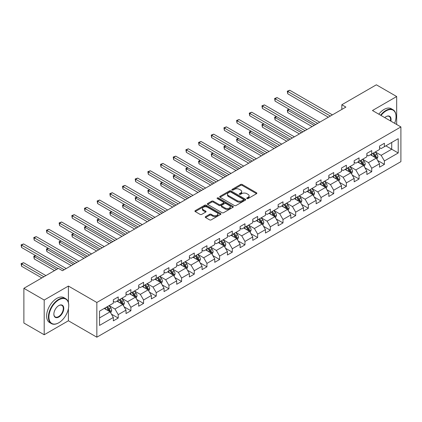 <?xml version="1.0" encoding="UTF-8"?>
<svg xmlns="http://www.w3.org/2000/svg" width="422" height="422" viewBox="0 0 422 422"><rect width="100%" height="100%" fill="white"/><g stroke="black" fill="none" stroke-linecap="round" stroke-linejoin="round"><path stroke-width="0.63" d="M246.944 198.583A0.791 0.454 0 0 0 248.062 198.583L256.534 193.687A1.129 0.649 0 0 0 256.866 193.229A1.129 0.649 0 0 0 256.534 192.77L242.181 184.477A1.129 0.649 0 0 0 240.587 184.477L232.111 189.373A0.791 0.454 0 0 0 231.878 189.694A0.791 0.454 0 0 0 232.111 190.016A0.791 0.454 0 0 0 233.229 190.016L234.326 189.383A3.608 2.084 0 0 1 239.427 189.383L240.624 190.074A3.608 2.084 0 0 1 241.679 191.546A3.608 2.084 0 0 1 240.624 193.023L239.527 193.656A0.791 0.454 0 0 0 239.295 193.978A0.791 0.454 0 0 0 239.527 194.299A0.791 0.454 0 0 0 240.645 194.299L241.743 193.666A3.608 2.084 0 0 1 246.844 193.666L248.041 194.357A3.608 2.084 0 0 1 249.101 195.829A3.608 2.084 0 0 1 248.041 197.306L246.944 197.939A0.791 0.454 0 0 0 246.712 198.261A0.791 0.454 0 0 0 246.944 198.583L246.944 197.939M205.572 216.623A1.129 0.649 0 0 0 205.24 217.082A1.129 0.649 0 0 0 205.572 217.541L209.597 219.867A1.129 0.649 0 0 0 211.195 219.867L220.606 214.434A1.129 0.649 0 0 0 220.938 213.975A1.129 0.649 0 0 0 220.606 213.511L206.247 205.224A1.129 0.649 0 0 0 204.654 205.224L195.244 210.657A1.129 0.649 0 0 0 194.911 211.116A1.129 0.649 0 0 0 195.244 211.58L200.107 214.387A1.129 0.649 0 0 0 201.705 214.387L205.73 212.06A1.129 0.649 0 0 0 206.063 211.601A1.129 0.649 0 0 0 205.73 211.142L203.32 209.75A3.017 1.741 0 0 1 202.433 208.515A3.017 1.741 0 0 1 204.295 206.907A3.017 1.741 0 0 1 207.587 207.286L217.035 212.741A3.017 1.741 0 0 1 217.921 213.975A3.017 1.741 0 0 1 216.059 215.584A3.017 1.741 0 0 1 212.767 215.204L211.195 214.297A1.129 0.649 0 0 0 209.597 214.297L205.572 216.623L205.572 217.541M68.406 286.058L44.194 300.037L23.88 288.31L23.88 323.025L44.194 334.751L68.406 320.773L96.844 337.194L96.844 302.479L68.406 286.058L68.406 302.537M396.675 124.495L396.675 96.532L372.462 110.517L400.9 126.932L96.844 302.479M396.675 96.532L376.361 84.806L341.831 104.746L341.831 109.435M23.88 288.31L58.41 268.371L62.477 270.718L345.892 107.088L341.831 104.746M234.405 205.546A1.129 0.649 0 0 0 235.998 205.546L245.409 200.112A1.129 0.649 0 0 0 245.741 199.653A1.129 0.649 0 0 0 245.409 199.189L231.056 190.902A1.129 0.649 0 0 0 229.457 190.902L220.047 196.335A1.129 0.649 0 0 0 219.72 196.8A1.129 0.649 0 0 0 220.047 197.259L234.405 205.546M217.61 198.751A0.791 0.454 0 0 1 218.411 198.862L232.991 207.281L223.597 212.709A1.129 0.649 0 0 1 222.004 212.709L207.645 204.417L207.645 203.499A1.129 0.649 0 0 0 207.313 203.958A1.129 0.649 0 0 0 207.645 204.417M207.645 203.499L211.675 201.173A1.129 0.649 0 0 1 213.268 201.173L219.092 204.533A1.129 0.649 0 0 0 220.685 204.533L223.359 202.993A1.129 0.649 0 0 0 223.686 202.528A1.129 0.649 0 0 0 223.359 202.069L217.298 198.572A0.791 0.454 0 0 1 217.066 198.25A0.791 0.454 0 0 1 217.552 197.828A0.791 0.454 0 0 1 218.411 197.923L233.007 206.353A1.129 0.649 0 0 1 233.34 206.812A1.129 0.649 0 0 1 233.007 207.271L233.007 206.353M96.844 337.194L400.9 161.647L400.9 126.932M111.429 314.137L118.218 318.051L118.218 314.627L126.014 310.123L126.014 313.551L130.889 310.734L130.889 307.311L138.69 302.806L138.69 306.23L143.564 303.418L143.564 299.995L151.366 295.49L151.366 298.913L156.24 296.096L156.24 292.673L164.042 288.168L164.042 291.597L168.916 288.78L168.916 285.356L176.718 280.852L176.718 284.275L181.592 281.463L181.592 278.035L189.394 273.535L189.394 276.959L194.268 274.142L194.268 270.718L202.069 266.213L202.069 269.642L206.944 266.825L206.944 263.402L214.745 258.897L214.745 262.32L219.619 259.509L219.619 256.08L227.421 251.581L227.421 255.004L232.295 252.187L232.295 248.764L240.097 244.259L240.097 247.688L244.971 244.871L244.971 241.447L252.773 236.942L252.773 240.366L257.647 237.554L257.647 234.126L265.449 229.626L265.449 233.049L270.323 230.233L270.323 226.809L278.124 222.304L278.124 225.733L282.998 222.916L282.998 219.493L290.8 214.988L290.8 218.411L295.674 215.6L295.674 212.171L303.476 207.671L303.476 211.095L308.35 208.278L308.35 204.855L316.152 200.35L316.152 203.773L321.026 200.962L321.026 197.538L328.828 193.033L328.828 196.457L333.702 193.645L333.702 190.216L341.503 185.717L341.503 189.14L346.378 186.324L346.378 182.9L354.179 178.395L354.179 181.819L359.053 179.007L359.053 175.584L366.855 171.079L366.855 174.502L371.729 171.685L371.729 168.262L379.531 163.762L379.531 167.186L384.405 164.369L384.405 160.946L398.22 152.97L398.22 138.706L391.716 142.462L391.716 149.219L398.22 152.97M118.218 318.051L113.339 320.868L113.339 317.444L99.529 325.42L99.529 311.156L113.339 303.181L113.339 299.757L118.218 296.94L118.218 300.369L126.014 295.864L126.014 292.441L130.889 289.624L130.889 293.047L138.69 288.548L138.69 285.119L143.564 282.307L143.564 285.731L151.366 281.226L151.366 277.803L156.24 274.986L156.24 278.414L164.042 273.91L164.042 270.486L168.916 267.669L168.916 271.093L176.718 266.588L176.718 263.164L181.592 260.353L181.592 263.776L189.394 259.272L189.394 255.848L194.268 253.031L194.268 256.46L202.069 251.955L202.069 248.532L206.944 245.715L206.944 249.138L214.745 244.633L214.745 241.21L219.619 238.398L219.619 241.822L227.421 237.317L227.421 233.893L232.295 231.077L232.295 234.5L240.097 230.001L240.097 226.577L244.971 223.76L244.971 227.184L252.773 222.679L252.773 219.255L257.647 216.444L257.647 219.867L265.449 215.362L265.449 211.939L270.323 209.122L270.323 212.546L278.124 208.046L278.124 204.617L282.998 201.806L282.998 205.229L290.8 200.724L290.8 197.301L295.674 194.489L295.674 197.913L303.476 193.408L303.476 189.984L308.35 187.168L308.35 190.591L316.152 186.091L316.152 182.663L321.026 179.851L321.026 183.275L328.828 178.77L328.828 175.346L333.702 172.535L333.702 175.958L341.503 171.453L341.503 168.03L346.378 165.213L346.378 168.636L354.179 164.137L354.179 160.708L359.053 157.897L359.053 161.32L366.855 156.815L366.855 153.392L371.729 150.575L371.729 154.004L379.531 149.499L379.531 146.075L384.405 143.258L384.405 146.682L398.22 138.706M116.915 301.118L122.765 304.494L114.963 308.999L109.113 305.623M113.339 301.303L114.963 302.242L118.218 300.369M114.963 308.999L118.218 314.627M122.765 304.494L126.014 310.123M129.591 293.802L135.441 297.178L127.639 301.683L121.789 298.301M126.014 293.986L127.639 294.925L130.889 293.047M127.639 301.683L130.889 307.311M135.441 297.178L138.69 302.806M142.267 286.48L148.117 289.861L140.315 294.361L134.465 290.985M138.69 286.67L140.315 287.609L143.564 285.731M140.315 294.361L143.564 299.995M148.117 289.861L151.366 295.49M154.943 279.164L160.793 282.54L152.991 287.044L147.141 283.668M151.366 279.348L152.991 280.287L156.24 278.414M152.991 287.044L156.24 292.673M160.793 282.54L164.042 288.168M167.618 271.847L173.468 275.223L165.667 279.728L159.817 276.347M164.042 272.032L165.667 272.971L168.916 271.093M165.667 279.728L168.916 285.356M173.468 275.223L176.718 280.852M180.294 264.525L186.144 267.907L178.342 272.406L172.492 269.03M176.718 264.715L178.342 265.654L181.592 263.776M178.342 272.406L181.592 278.035M186.144 267.907L189.394 273.535M192.97 257.209L198.82 260.585L191.018 265.09L185.168 261.714M189.394 257.394L191.018 258.333L194.268 256.46M191.018 265.09L194.268 270.718M198.82 260.585L202.069 266.213M205.646 249.887L211.496 253.269L203.694 257.773L197.844 254.392M202.069 250.077L203.694 251.016L206.944 249.138M203.694 257.773L206.944 263.402M211.496 253.269L214.745 258.897M218.322 242.571L224.172 245.947L216.37 250.452L210.52 247.076M214.745 242.761L216.37 243.7L219.619 241.822M216.37 250.452L219.619 256.08M224.172 245.947L227.421 251.581M230.998 235.254L236.847 238.63L229.046 243.135L223.196 239.759M227.421 235.439L229.046 236.378L232.295 234.5M229.046 243.135L232.295 248.764M236.847 238.63L240.097 244.259M243.673 227.933L249.523 231.314L241.722 235.819L235.872 232.438M240.097 228.123L241.722 229.062L244.971 227.184M241.722 235.819L244.971 241.447M249.523 231.314L252.773 236.942M256.349 220.616L262.199 223.992L254.397 228.497L248.547 225.121M252.773 220.806L254.397 221.745L257.647 219.867M254.397 228.497L257.647 234.126M262.199 223.992L265.449 229.626M269.025 213.3L274.875 216.676L267.073 221.181L261.223 217.805M265.449 213.485L267.073 214.423L270.323 212.546M267.073 221.181L270.323 226.809M274.875 216.676L278.124 222.304M281.701 205.978L287.551 209.359L279.749 213.859L273.899 210.483M278.124 206.168L279.749 207.107L282.998 205.229M279.749 213.859L282.998 219.493M287.551 209.359L290.8 214.988M294.377 198.662L300.227 202.038L292.425 206.543L286.575 203.167M290.8 198.852L292.425 199.791L295.674 197.913M292.425 206.543L295.674 212.171M300.227 202.038L303.476 207.671M307.052 191.345L312.902 194.721L305.101 199.226L299.251 195.845M303.476 191.53L305.101 192.469L308.35 190.591M305.101 199.226L308.35 204.855M312.902 194.721L316.152 200.35M319.728 184.024L325.578 187.405L317.777 191.904L311.927 188.528M316.152 184.214L317.777 185.152L321.026 183.275M317.777 191.904L321.026 197.538M325.578 187.405L328.828 193.033M332.404 176.707L338.254 180.083L330.452 184.588L324.602 181.212M328.828 176.897L330.452 177.831L333.702 175.958M330.452 184.588L333.702 190.216M338.254 180.083L341.503 185.717M345.08 169.391L350.93 172.767L343.128 177.272L337.278 173.89M341.503 169.575L343.128 170.514L346.378 168.636M343.128 177.272L346.378 182.9M350.93 172.767L354.179 178.395M357.756 162.069L363.606 165.45L355.804 169.95L349.954 166.574M354.179 162.259L355.804 163.198L359.053 161.32M355.804 169.95L359.053 175.584M363.606 165.45L366.855 171.079M370.432 154.753L376.282 158.129L368.48 162.634L362.63 159.258M366.855 154.943L368.48 155.876L371.729 154.004M368.48 162.634L371.729 168.262M376.282 158.129L379.531 163.762M385.866 145.838L391.716 149.219L381.156 155.317L375.306 151.936M379.531 147.621L381.156 148.56L384.405 146.682M381.156 155.317L384.405 160.946M44.194 300.037L44.194 334.751M99.529 317.914L110.089 311.816L104.239 308.435M110.089 311.816L113.339 317.444M377.621 160.455L384.405 164.369M364.946 167.771L371.729 171.685M352.27 175.088L359.053 179.007M339.594 182.41L346.378 186.324M326.918 189.726L333.702 193.645M314.242 197.042L321.026 200.962M301.566 204.364L308.35 208.278M288.891 211.68L295.674 215.6M276.215 218.997L282.998 222.916M263.539 226.319L270.323 230.233M250.863 233.635L257.647 237.554M238.187 240.951L244.971 244.871M225.512 248.273L232.295 252.187M212.836 255.59L219.619 259.509M200.16 262.906L206.944 266.825M187.484 270.228L194.268 274.142M174.808 277.544L181.592 281.463M162.132 284.861L168.916 288.78M149.457 292.182L156.24 296.096M136.781 299.499L143.564 303.418M124.105 306.815L130.889 310.734M68.406 320.773L68.406 308.667M247.26 198.693L248.041 198.24A3.608 2.084 0 0 0 249.101 196.768L249.101 195.829M241.679 191.546L241.679 192.485A3.608 2.084 0 0 1 240.624 193.962L239.844 194.41M256.534 192.77L256.534 193.687L242.181 185.416A1.129 0.649 0 0 0 240.587 185.416L232.427 190.127M245.393 200.123L231.056 191.841A1.129 0.649 0 0 0 229.457 191.841L220.062 197.264M243.415 199.975A0.791 0.454 0 0 0 243.647 199.653A0.791 0.454 0 0 0 243.415 199.332L230.813 192.052A0.791 0.454 0 0 0 229.7 192.052L228.539 192.722A3.608 2.084 0 0 0 227.484 194.194A3.608 2.084 0 0 0 228.539 195.671L237.153 200.64A3.608 2.084 0 0 0 242.26 200.64L243.415 199.975L243.415 200.914A0.791 0.454 0 0 0 243.647 200.592L243.647 199.653M227.484 194.194L227.484 195.133A3.608 2.084 0 0 0 228.539 196.61L228.539 195.671M243.415 200.914L242.26 201.579A3.608 2.084 0 0 1 237.153 201.579L228.539 196.61M207.661 204.427L211.675 202.112L211.675 201.173M223.686 202.528L223.686 203.467A1.129 0.649 0 0 1 223.359 203.931L220.685 205.472A1.129 0.649 0 0 1 219.092 205.472L213.268 202.112A1.129 0.649 0 0 0 211.675 202.112M225.132 208.02A3.017 1.741 0 0 0 228.418 208.399A3.017 1.741 0 0 0 230.28 206.791A3.017 1.741 0 0 0 229.399 205.556L226.071 203.636A1.129 0.649 0 0 0 224.472 203.636L221.803 205.176A1.129 0.649 0 0 0 221.471 205.641A1.129 0.649 0 0 0 221.803 206.1L225.132 208.02L225.132 208.959A3.017 1.741 0 0 0 228.418 209.338A3.017 1.741 0 0 0 230.28 207.73L230.28 206.791M221.471 205.641L221.471 206.574A1.129 0.649 0 0 0 221.803 207.038L221.803 206.1M225.132 208.959L221.803 207.038M217.921 213.975L217.921 214.909A3.017 1.741 0 0 1 216.059 216.523A3.017 1.741 0 0 1 212.767 216.143L211.195 215.236A1.129 0.649 0 0 0 209.597 215.236L205.588 217.552M202.433 208.515L202.433 209.454A3.017 1.741 0 0 0 203.32 210.689L203.32 209.75M205.714 212.071L203.32 210.689M220.59 214.445L206.247 206.163A1.129 0.649 0 0 0 204.654 206.163L195.259 211.586L195.244 210.657M376.92 159.242L377.89 156.805A3.044 1.757 -120 0 0 376.915 154.215L375.237 151.978M372.315 155.839L371.175 154.32M289.281 109.309L287.735 110.2L287.735 112.547L312.09 126.605M375.807 157.86L376.245 156.937A3.044 1.757 -120 0 0 375.374 155.106L373.697 152.864M372.932 153.307L374.794 155.792A1.551 0.897 60 0 1 375.074 156.261L376.245 156.937M372.721 153.429L374.398 155.671A3.044 1.757 60 0 1 375.269 157.501M287.735 112.547L287.292 109.942L314.121 125.434M287.292 109.942L289.102 109.208M330.373 116.05L287.735 91.437L289.766 90.261L332.404 114.879M328.337 117.221L287.735 93.779L287.735 91.437L287.292 91.178L289.766 90.261M287.735 93.779L287.292 91.178M394.617 123.308A14.021 8.092 120 0 0 396.026 116.614A14.021 8.092 120 0 0 386.114 110.891A14.021 8.092 120 0 0 381.019 115.454M380.597 115.211A14.364 8.292 -60 0 1 385.866 110.469A14.364 8.292 -60 0 1 393.051 109.757A14.364 8.292 -60 0 1 396.026 116.33A14.364 8.292 -60 0 1 396.026 116.472M384.758 117.611A7.01 4.046 -60 0 1 386.114 116.614L386.114 116.614A7.01 4.046 -60 0 1 390.877 121.151M378.808 114.183A14.364 8.292 -60 0 1 384.078 109.435A14.364 8.292 -60 0 1 391.263 108.723L393.051 109.757M390.434 120.892A6.662 3.845 120 0 0 389.2 116.425A6.662 3.845 120 0 0 385.988 116.688M58.574 322.883L58.816 322.746A14.021 8.092 120 0 0 68.733 305.575A14.021 8.092 120 0 0 58.816 299.852A14.021 8.092 120 0 0 48.905 317.022A14.021 8.092 120 0 0 58.816 322.746L58.574 322.883A14.364 8.292 -60 0 1 51.394 323.595A14.364 8.292 -60 0 1 49.189 312.085A14.364 8.292 -60 0 1 58.574 299.43A14.364 8.292 -60 0 1 65.758 298.718A14.364 8.292 -60 0 1 68.733 305.291A14.364 8.292 -60 0 1 68.733 305.433M58.816 317.022A7.01 4.046 -60 0 1 53.863 314.158A7.01 4.046 -60 0 1 58.816 305.575L58.816 305.575A7.01 4.046 -60 0 1 63.775 308.435A7.01 4.046 -60 0 1 58.816 317.022M53.863 314.015A6.662 3.845 120 0 0 55.24 316.927A6.662 3.845 120 0 0 58.574 316.6A6.662 3.845 120 0 0 62.931 310.724A6.662 3.845 120 0 0 61.907 305.386A6.662 3.845 120 0 0 58.695 305.649M51.394 323.595L49.606 322.566A14.364 8.292 -60 0 1 47.401 311.056A14.364 8.292 -60 0 1 56.785 298.396A14.364 8.292 -60 0 1 63.97 297.684L65.758 298.718M364.244 166.558L365.215 164.126A3.044 1.757 -120 0 0 364.239 161.531L362.561 159.294M359.639 163.161L358.5 161.642M276.605 116.625L275.06 117.516L275.06 119.864L299.414 133.922M363.131 165.176L363.569 164.253A3.044 1.757 -120 0 0 362.698 162.423L361.021 160.186M360.256 160.624L362.118 163.108A1.551 0.897 60 0 1 362.398 163.578L363.569 164.253M360.045 160.75L361.723 162.987A3.044 1.757 60 0 1 362.593 164.817M275.06 119.864L274.616 117.263L301.445 132.751M274.616 117.263L276.426 116.525M351.568 173.88L352.539 171.443A3.044 1.757 -120 0 0 351.563 168.853L349.891 166.611M346.963 170.477L345.824 168.958M263.929 123.947L262.384 124.838L262.384 127.18L286.738 141.243M350.455 172.492L350.893 171.575A3.044 1.757 -120 0 0 350.023 169.744L348.345 167.502M347.58 167.945L349.442 170.43A1.551 0.897 60 0 1 349.722 170.899L350.893 171.575M347.369 168.067L349.047 170.303A3.044 1.757 60 0 1 349.917 172.139M262.384 127.18L261.941 124.58L288.769 140.067M261.941 124.58L263.75 123.841M317.697 123.366L275.06 98.753L277.09 97.582L319.728 122.195M315.661 124.543L275.06 101.101L275.06 98.753L274.616 98.495L277.09 97.582M275.06 101.101L274.616 98.495M305.022 130.688L262.384 106.07L264.415 104.899L307.052 129.512M302.991 131.859L262.384 108.417L262.384 106.07L261.941 105.816L264.415 104.899M262.384 108.417L261.941 105.816M338.892 181.196L339.863 178.764A3.044 1.757 -120 0 0 338.887 176.169L337.215 173.933M334.287 177.799L333.148 176.275M251.254 131.263L249.708 132.155L249.708 134.502L274.063 148.56M337.779 179.814L338.217 178.891A3.044 1.757 -120 0 0 337.347 177.061L335.669 174.824M334.904 175.262L336.767 177.746A1.551 0.897 60 0 1 337.046 178.216L338.217 178.891M334.693 175.383L336.371 177.625A3.044 1.757 60 0 1 337.241 179.455M249.708 134.502L249.265 131.896L276.093 147.389M249.265 131.896L251.074 131.163M326.217 188.513L327.187 186.081A3.044 1.757 -120 0 0 326.211 183.486L324.539 181.249M321.611 185.116L320.472 183.596M238.578 138.58L237.032 139.471L237.032 141.818L261.387 155.876M325.104 187.131L325.541 186.207A3.044 1.757 -120 0 0 324.671 184.377L322.994 182.14M322.229 182.578L324.091 185.063A1.551 0.897 60 0 1 324.37 185.538L325.541 186.207M322.018 182.705L323.695 184.941A3.044 1.757 60 0 1 324.565 186.772M237.032 141.818L236.589 139.218L263.418 154.705M236.589 139.218L238.398 138.479M313.541 195.834L314.511 193.397A3.044 1.757 -120 0 0 313.535 190.807L311.863 188.565M308.936 192.432L307.796 190.913M225.902 145.901L224.356 146.793L224.356 149.14L248.711 163.198M312.428 194.447L312.866 193.529A3.044 1.757 -120 0 0 311.995 191.699L310.318 189.457M309.553 189.9L311.415 192.385A1.551 0.897 60 0 1 311.694 192.854L312.866 193.529M309.342 190.021L311.019 192.258A3.044 1.757 60 0 1 311.89 194.094M224.356 149.14L223.913 146.534L250.742 162.022M223.913 146.534L225.723 145.796M292.346 138.005L249.708 113.391L251.739 112.215L294.377 136.833M290.315 139.176L249.708 115.733L249.708 113.391L249.265 113.133L251.739 112.215M249.708 115.733L249.265 113.133M279.67 145.321L237.032 120.708L239.063 119.537L281.701 144.15M277.639 146.497L237.032 123.055L237.032 120.708L236.589 120.449L239.063 119.537M237.032 123.055L236.589 120.449M266.994 152.643L224.356 128.024L226.387 126.853L269.025 151.466M264.963 153.814L224.356 130.372L224.356 128.024L223.913 127.771L226.387 126.853M224.356 130.372L223.913 127.771M300.87 203.151L301.836 200.719A3.044 1.757 -120 0 0 300.865 198.124L299.187 195.887M296.26 199.754L295.12 198.229M213.226 153.218L211.68 154.109L211.68 156.457L236.035 170.514M299.752 201.769L300.19 200.846A3.044 1.757 -120 0 0 299.319 199.015L297.642 196.779M296.877 197.216L298.739 199.701A1.551 0.897 60 0 1 299.019 200.17L300.19 200.846M296.666 197.338L298.343 199.58A3.044 1.757 60 0 1 299.214 201.41M211.68 156.457L211.237 153.851L238.066 169.343M211.237 153.851L213.047 153.117M254.318 159.959L211.68 135.346L213.711 134.17L256.349 158.788M252.287 161.13L211.68 137.688L211.68 135.346L211.237 135.087L213.711 134.17M211.68 137.688L211.237 135.087M288.194 210.472L289.16 208.035A3.044 1.757 -120 0 0 288.189 205.44L286.512 203.204M283.584 207.07L282.445 205.551M200.55 160.539L199.005 161.431L199.005 163.773L223.359 177.831M287.076 209.085L287.514 208.167A3.044 1.757 -120 0 0 286.643 206.332L284.966 204.095M284.201 204.533L286.063 207.017A1.551 0.897 60 0 1 286.343 207.492L287.514 208.167M283.99 204.659L285.668 206.896A3.044 1.757 60 0 1 286.538 208.726M199.005 163.773L198.562 161.172L225.39 176.66M198.562 161.172L200.371 160.434M241.642 167.276L199.005 142.662L201.041 141.491L243.673 166.104M239.612 168.452L199.005 145.01L199.005 142.662L198.562 142.404L201.041 141.491M199.005 145.01L198.562 142.404M275.519 217.789L276.484 215.352A3.044 1.757 -120 0 0 275.513 212.762L273.836 210.52M270.908 214.387L269.769 212.867M187.874 167.856L186.329 168.747L186.329 171.095L210.683 185.152M274.406 216.407L274.838 215.484A3.044 1.757 -120 0 0 273.968 213.653L272.29 211.411M271.525 211.855L273.387 214.339A1.551 0.897 60 0 1 273.667 214.809L274.838 215.484M271.314 211.976L272.992 214.212A3.044 1.757 60 0 1 273.862 216.048M186.329 171.095L185.886 168.489L212.714 183.976M185.886 168.489L187.695 167.75M228.967 174.597L186.329 149.984L188.365 148.808L230.998 173.421M226.936 175.768L186.329 152.326L186.329 149.984L185.886 149.726L188.365 148.808M186.329 152.326L185.886 149.726M262.843 225.105L263.808 222.674A3.044 1.757 -120 0 0 262.837 220.078L261.16 217.842M258.232 221.708L257.093 220.184M175.199 175.172L173.653 176.064L173.653 178.411L198.008 192.469M261.73 223.723L262.162 222.8A3.044 1.757 -120 0 0 261.292 220.97L259.614 218.733M258.85 219.171L260.712 221.655A1.551 0.897 60 0 1 260.996 222.125L262.162 222.8M258.639 219.292L260.316 221.534A3.044 1.757 60 0 1 261.186 223.365M173.653 178.411L173.21 175.805L200.039 191.298M173.21 175.805L175.019 175.072M216.291 181.914L173.653 157.3L175.689 156.129L218.322 180.743M214.26 183.085L173.653 159.648L173.653 157.3L173.21 157.042L175.689 156.129M173.653 159.648L173.21 157.042M250.167 232.427L251.132 229.99A3.044 1.757 -120 0 0 250.162 227.395L248.484 225.158M245.557 229.025L244.417 227.505M162.523 182.494L160.977 183.385L160.977 185.727L185.332 199.791M249.054 231.04L249.486 230.122A3.044 1.757 -120 0 0 248.616 228.286L246.939 226.05M246.174 226.487L248.036 228.972A1.551 0.897 60 0 1 248.321 229.447L249.486 230.122M245.963 226.614L247.64 228.851A3.044 1.757 60 0 1 248.511 230.681M160.977 185.727L160.534 183.127L187.363 198.614M160.534 183.127L162.343 182.388M203.615 189.23L160.977 164.617L163.013 163.446L205.646 188.059M201.584 190.406L160.977 166.964L160.977 164.617L160.534 164.358L163.013 163.446M160.977 166.964L160.534 164.358M237.491 239.743L238.456 237.306A3.044 1.757 -120 0 0 237.486 234.716L235.808 232.475M232.881 236.341L231.747 234.822M149.847 189.81L148.307 190.702L148.307 193.049L172.656 207.107M236.378 238.361L236.811 237.438A3.044 1.757 -120 0 0 235.94 235.608L234.263 233.366M233.498 233.809L235.36 236.294A1.551 0.897 60 0 1 235.645 236.763L236.811 237.438M233.287 233.93L234.964 236.167A3.044 1.757 60 0 1 235.835 238.003M148.307 193.049L147.858 190.443L174.687 205.936M147.858 190.443L149.668 189.705M190.939 196.552L148.307 171.939L150.337 170.762L192.97 195.381M188.908 197.723L148.307 174.281L148.307 171.939L147.858 171.68L150.337 170.762M148.307 174.281L147.858 171.68M224.815 247.06L225.781 244.628A3.044 1.757 -120 0 0 224.81 242.033L223.132 239.796M220.205 243.663L219.071 242.138M137.171 197.127L135.631 198.018L135.631 200.366L159.98 214.423M223.702 245.678L224.135 244.755A3.044 1.757 -120 0 0 223.264 242.924L221.587 240.688M220.822 241.126L222.684 243.61A1.551 0.897 60 0 1 222.969 244.08L224.135 244.755M220.611 241.247L222.288 243.489A3.044 1.757 60 0 1 223.159 245.319M135.631 200.366L135.182 197.76L162.011 213.252M135.182 197.76L136.992 197.027M178.263 203.868L135.631 179.255L137.662 178.084L180.294 202.697M176.232 205.045L135.631 181.602L135.631 179.255L135.182 178.997L137.662 178.084M135.631 181.602L135.182 178.997M212.139 254.382L213.105 251.945A3.044 1.757 -120 0 0 212.134 249.349L210.457 247.113M207.534 250.979L206.395 249.46M124.495 204.448L122.955 205.34L122.955 207.682L147.304 221.745M211.026 252.994L211.459 252.076A3.044 1.757 -120 0 0 210.589 250.241L208.911 248.004M208.146 248.447L210.008 250.926A1.551 0.897 60 0 1 210.293 251.401L211.459 252.076M207.935 248.569L209.613 250.805A3.044 1.757 60 0 1 210.483 252.636M122.955 207.682L122.507 205.081L149.335 220.569M122.507 205.081L124.316 204.343M165.588 211.19L122.955 186.571L124.986 185.4L167.618 210.014M163.557 212.361L122.955 188.919L122.955 186.571L122.507 186.313L124.986 185.4M122.955 188.919L122.507 186.313M199.464 261.698L200.429 259.261A3.044 1.757 -120 0 0 199.458 256.671L197.781 254.429M194.858 258.296L193.719 256.776M111.819 211.765L110.279 212.656L110.279 215.004L134.629 229.062M198.351 260.316L198.783 259.393A3.044 1.757 -120 0 0 197.913 257.562L196.235 255.321M195.47 255.764L197.332 258.248A1.551 0.897 60 0 1 197.617 258.718L198.783 259.393M195.259 255.885L196.937 258.122A3.044 1.757 60 0 1 197.807 259.957M110.279 215.004L109.831 212.398L136.659 227.891M109.831 212.398L111.64 211.659M152.912 218.506L110.279 193.893L112.31 192.717L154.943 217.335M150.881 219.677L110.279 196.235L110.279 193.893L109.831 193.635L112.31 192.717M110.279 196.235L109.831 193.635M186.788 269.014L187.753 266.583A3.044 1.757 -120 0 0 186.782 263.987L185.105 261.751M182.183 265.617L181.043 264.093M99.144 219.081L97.603 219.973L97.603 222.32L121.953 236.378M185.675 267.632L186.107 266.709A3.044 1.757 -120 0 0 185.237 264.879L183.559 262.642M182.795 263.08L184.657 265.565A1.551 0.897 60 0 1 184.941 266.034L186.107 266.709M182.584 263.201L184.261 265.443A3.044 1.757 60 0 1 185.131 267.274M97.603 222.32L97.155 219.714L123.984 235.207M97.155 219.714L98.964 218.981M140.236 225.823L97.603 201.21L99.634 200.039L142.267 224.652M138.205 226.999L97.603 203.557L97.603 201.21L97.155 200.951L99.634 200.039M97.603 203.557L97.155 200.951M174.112 276.336L175.077 273.899A3.044 1.757 -120 0 0 174.107 271.304L172.429 269.067M169.507 272.934L168.367 271.415M86.468 226.403L84.927 227.294L84.927 229.637L109.277 243.7M172.999 274.949L173.431 274.031A3.044 1.757 -120 0 0 172.561 272.195L170.884 269.959M170.124 270.402L171.981 272.881A1.551 0.897 60 0 1 172.266 273.356L173.431 274.031M169.908 270.523L171.585 272.76A3.044 1.757 60 0 1 172.456 274.59M84.927 229.637L84.479 227.036L111.308 242.523M84.479 227.036L86.288 226.297M127.56 233.144L84.927 208.526L86.958 207.355L129.591 231.968M125.529 234.315L84.927 210.873L84.927 208.526L84.479 208.268L86.958 207.355M84.927 210.873L84.479 208.268M161.436 283.653L162.401 281.216A3.044 1.757 -120 0 0 161.431 278.625L159.753 276.384M156.831 280.25L155.692 278.731M73.792 233.719L72.252 234.611L72.252 236.958L96.601 251.016M160.323 282.271L160.756 281.347A3.044 1.757 -120 0 0 159.885 279.517L158.208 277.275M157.448 277.718L159.305 280.203A1.551 0.897 60 0 1 159.59 280.672L160.756 281.347M157.232 277.84L158.909 280.081A3.044 1.757 60 0 1 159.78 281.912M72.252 236.958L71.803 234.352L98.632 249.845M71.803 234.352L73.613 233.614M114.884 240.461L72.252 215.848L74.283 214.671L116.915 239.29M112.853 241.632L72.252 218.19L72.252 215.848L71.803 215.589L74.283 214.671M72.252 218.19L71.803 215.589M148.76 290.969L149.726 288.537A3.044 1.757 -120 0 0 148.755 285.942L147.078 283.705M144.155 287.572L143.016 286.047M61.116 241.036L59.576 241.927L59.576 244.275L83.925 258.333M147.647 289.587L148.08 288.664A3.044 1.757 -120 0 0 147.209 286.833L145.532 284.597M144.772 285.035L146.629 287.519A1.551 0.897 60 0 1 146.914 287.989L148.08 288.664M144.556 285.156L146.234 287.398A3.044 1.757 60 0 1 147.109 289.228M59.576 244.275L59.127 241.669L85.956 257.162M59.127 241.669L60.937 240.936M102.208 247.777L59.576 223.164L61.607 221.993L104.239 246.606M100.178 248.954L59.576 225.512L59.576 223.164L59.127 222.906L61.607 221.993M59.576 225.512L59.127 222.906M136.084 298.291L137.05 295.854A3.044 1.757 -120 0 0 136.079 293.264L134.402 291.022M131.479 294.888L130.34 293.369M48.44 248.358L46.9 249.249L46.9 251.591L71.249 265.654M134.971 296.903L135.404 295.986A3.044 1.757 -120 0 0 134.534 294.15L132.856 291.913M132.097 292.356L133.953 294.836A1.551 0.897 60 0 1 134.238 295.31L135.404 295.986M131.88 292.478L133.558 294.714A3.044 1.757 60 0 1 134.433 296.545M46.9 251.591L46.452 248.991L73.28 264.478M46.452 248.991L48.266 248.252M89.533 255.099L46.9 230.481L48.931 229.31L91.563 253.923M87.502 256.27L46.9 232.828L46.9 230.481L46.452 230.222L48.931 229.31M46.9 232.828L46.452 230.222M123.409 305.607L124.374 303.17A3.044 1.757 -120 0 0 123.403 300.58L121.726 298.338M118.804 302.205L117.664 300.686M35.764 255.674L34.224 256.565L34.224 258.913L54.512 270.623M122.296 304.225L122.728 303.302A3.044 1.757 -120 0 0 121.858 301.472L120.18 299.23M119.421 299.673L121.278 302.157A1.551 0.897 60 0 1 121.562 302.627L122.728 303.302M119.204 299.794L120.882 302.036A3.044 1.757 60 0 1 121.758 303.866M34.224 258.913L33.776 256.307L56.543 269.452M33.776 256.307L35.59 255.568M76.857 262.415L34.224 237.802L36.255 236.626L78.888 261.244M74.826 263.586L34.224 240.144L34.224 237.802L33.776 237.544L36.255 236.626M34.224 240.144L33.776 237.544M110.733 312.924L111.698 310.492A3.044 1.757 -120 0 0 110.728 307.896L109.05 305.66M106.128 309.526L104.988 308.002M45.898 275.598L23.579 262.711L21.548 263.882L21.548 266.229L41.836 277.945M109.62 311.541L110.052 310.618A3.044 1.757 -120 0 0 109.182 308.788L107.504 306.551M106.745 306.989L108.602 309.474A1.551 0.897 60 0 1 108.887 309.943L110.052 310.618M106.529 307.111L108.206 309.352A3.044 1.757 60 0 1 109.082 311.183M21.548 266.229L21.1 263.623L43.867 276.769M21.1 263.623L23.579 262.711M64.181 269.732L21.548 245.119L23.579 243.948L66.212 268.561M58.088 268.561L21.548 247.466L21.548 245.119L21.1 244.86L23.579 243.948M21.548 247.466L21.1 244.86M248.041 198.24L248.041 197.306M239.527 194.299L239.527 193.656M240.624 193.962L240.624 193.023M232.111 190.016L232.111 189.373M240.587 185.416L240.587 184.477M242.181 185.416L242.181 184.477M220.047 197.259L220.047 196.335M229.457 191.841L229.457 190.902M231.056 191.841L231.056 190.902M245.409 200.112L245.409 199.189M237.153 201.579L237.153 200.64M242.26 201.579L242.26 200.64M213.268 202.112L213.268 201.173M219.092 205.472L219.092 204.533M220.685 205.472L220.685 204.533M223.359 203.931L223.359 202.993M218.411 198.862L218.411 197.923M209.597 215.236L209.597 214.297M211.195 215.236L211.195 214.297M212.767 216.143L212.767 215.204M205.73 212.06L205.73 211.142M204.654 206.163L204.654 205.224M206.247 206.163L206.247 205.224M220.606 214.434L220.606 213.511M375.981 157.955L377.869 156.868M375.374 155.106L376.915 154.215M373.206 156.356L374.398 155.671M363.305 165.276L365.194 164.184M362.698 162.423L364.239 161.531M360.53 163.673L361.723 162.987M350.629 172.593L352.518 171.501M350.023 169.744L351.563 168.853M347.855 170.994L349.047 170.303M337.953 179.909L339.842 178.822M337.347 177.061L338.887 176.169M335.179 178.311L336.371 177.625M325.278 187.231L327.166 186.139M324.671 184.377L326.211 183.486M322.503 185.627L323.695 184.941M312.602 194.547L314.49 193.455M311.995 191.699L313.535 190.807M309.827 192.949L311.019 192.258M299.926 201.864L301.814 200.777M299.319 199.015L300.865 198.124M297.151 200.265L298.343 199.58M287.25 209.185L289.139 208.093M286.643 206.332L288.189 205.44M284.475 207.582L285.668 206.896M274.574 216.502L276.463 215.41M273.968 213.653L275.513 212.762M271.8 214.903L272.992 214.212M261.898 223.824L263.787 222.732M261.292 220.97L262.837 220.078M259.124 222.22L260.316 221.534M249.223 231.14L251.111 230.048M248.616 228.286L250.162 227.395M246.448 229.536L247.64 228.851M236.547 238.456L238.435 237.364M235.94 235.608L237.486 234.716M233.772 236.858L234.964 236.167M223.871 245.778L225.759 244.686M223.264 242.924L224.81 242.033M221.096 244.174L222.288 243.489M211.195 253.094L213.084 252.003M210.589 250.241L212.134 249.349M208.421 251.491L209.613 250.805M198.519 260.411L200.408 259.324M197.913 257.562L199.458 256.671M195.745 258.813L196.937 258.122M185.844 267.733L187.732 266.641M185.237 264.879L186.782 263.987M183.069 266.129L184.261 265.443M173.168 275.049L175.056 273.957M172.561 272.195L174.107 271.304M170.393 273.451L171.585 272.76M160.492 282.365L162.38 281.279M159.885 279.517L161.431 278.625M157.717 280.767L158.909 280.081M147.816 289.687L149.704 288.595M147.209 286.833L148.755 285.942M145.041 288.084L146.234 287.398M135.14 297.004L137.029 295.912M134.534 294.15L136.079 293.264M132.371 295.405L133.558 294.714M122.464 304.32L124.353 303.233M121.858 301.472L123.403 300.58M119.695 302.722L120.882 302.036M109.789 311.642L111.677 310.55M109.182 308.788L110.728 307.896M107.019 310.038L108.206 309.352M396.026 116.614L396.026 116.33M68.733 305.575L68.733 305.291"/></g></svg>
